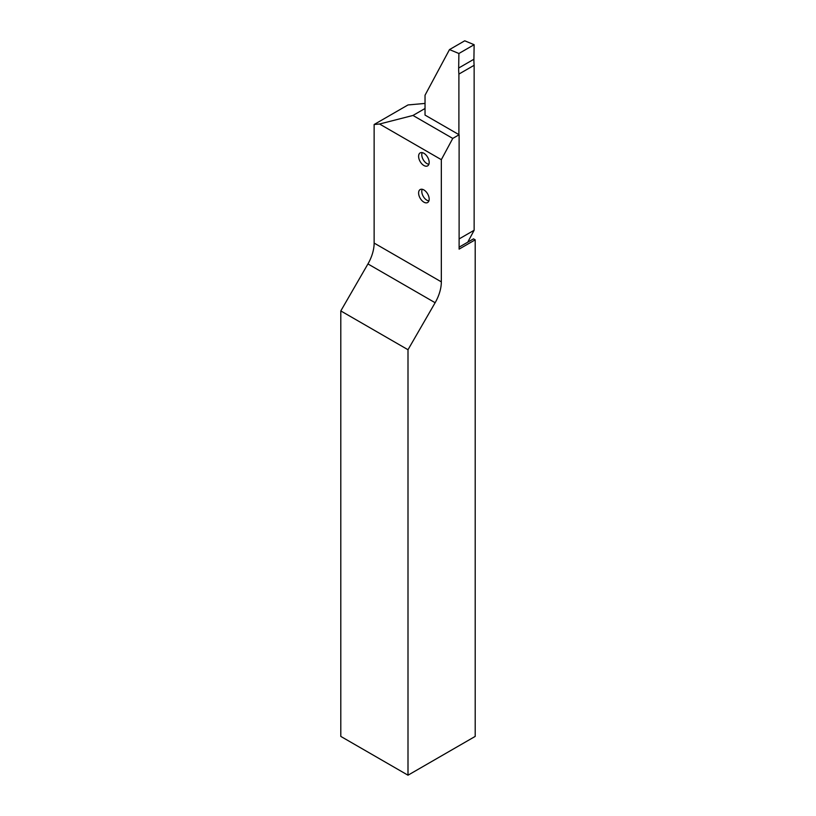 <?xml version="1.0" encoding="UTF-8"?>
<svg xmlns="http://www.w3.org/2000/svg" width="816" height="816" viewBox="0 0 816 816"><rect width="100%" height="100%" fill="white"/><g stroke="black" fill="none" stroke-linecap="round" stroke-linejoin="round"><path stroke-width="1.22" d="M423.892 153.275A7.487 4.325 60 0 1 428.777 159.875A7.487 4.325 60 0 1 427.635 165.872A7.487 4.325 60 0 1 423.892 165.495A7.487 4.325 60 0 1 419.006 158.906A7.487 4.325 60 0 1 420.148 152.908A7.487 4.325 60 0 1 423.892 153.275M423.892 189.934A7.487 4.325 60 0 1 428.777 196.534A7.487 4.325 60 0 1 427.635 202.521A7.487 4.325 60 0 1 423.892 202.154A7.487 4.325 60 0 1 419.006 195.565A7.487 4.325 60 0 1 420.148 189.567A7.487 4.325 60 0 1 423.892 189.934M408 775.2L475.198 736.409L475.198 239.833L459.112 249.125L459.112 134.752L452.758 138.424L412.978 115.454L379.562 124.012L441.334 159.671L441.334 281.867A29.927 17.279 -60 0 1 435.132 302.726L408 349.727L408 775.2L340.802 736.409L340.802 310.927L408 349.727M441.334 159.671L452.758 138.424M379.562 124.012L374.136 124.501L374.136 243.076A29.927 17.279 -60 0 1 367.945 263.935L340.802 310.927M374.136 124.501L408 104.948L425.034 103.428M459.112 134.752L425.034 115.087L425.034 95.217L449.494 49.592L458.898 53.499L458.674 68.034A59.864 34.558 60 0 0 458.898 74.083L458.898 134.63M412.978 115.454L425.034 108.487M475.198 239.833L473.504 238.864L459.112 247.166M467.741 242.189L474.137 230.255L474.137 65.29A59.864 34.558 60 0 1 473.912 59.242L474.137 44.707L458.898 53.499M449.494 49.592L464.732 40.8L474.137 44.707M474.137 230.255L459.112 238.935M474.137 65.29L458.898 74.083M422.209 152.623A7.181 4.151 -120 0 0 421.78 154.744A7.181 4.151 -120 0 0 425.585 162.619A7.181 4.151 -120 0 0 426.86 163.547A7.181 4.151 -120 0 0 428.91 164.23M422.209 189.281A7.181 4.151 -120 0 0 421.78 191.403A7.181 4.151 -120 0 0 426.86 200.195A7.181 4.151 -120 0 0 428.91 200.889M374.136 243.076L441.334 281.867M367.945 263.935L435.132 302.726M473.912 59.242L458.674 68.034"/></g></svg>
